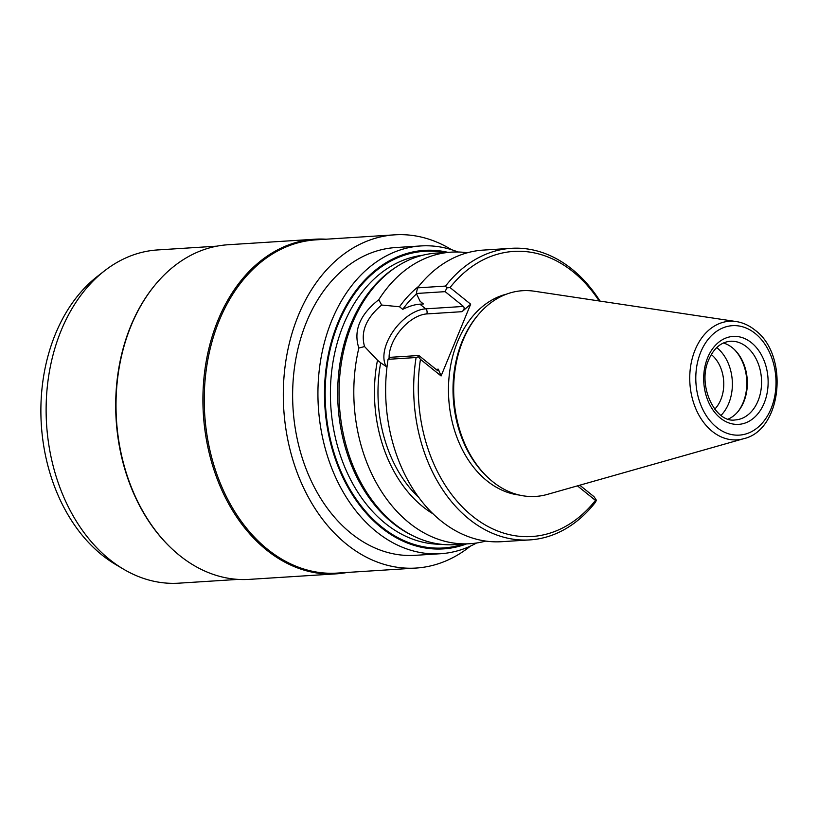 <?xml version="1.0" encoding="UTF-8"?>
<svg xmlns="http://www.w3.org/2000/svg" width="818" height="818" viewBox="0 0 818 818"><rect width="100%" height="100%" fill="white"/><g stroke="black" fill="none" stroke-linecap="round" stroke-linejoin="round"><path stroke-width="1.23" d="M485.759 541.066A146.085 106.657 -93.6 0 1 469.941 543.714A146.085 106.657 -93.6 0 1 409.164 522.855A146.085 106.657 -93.6 0 1 358.846 348.039C353.233 330.728 359.869 314.623 378.754 299.736A146.085 106.657 -93.6 0 1 451.372 252.138A146.085 106.657 -93.6 0 1 467.395 252.762M469.941 543.714L455.186 544.655A146.085 106.657 86.4 0 1 394.409 523.796A146.085 106.657 -93.6 0 1 341.351 362.977A146.085 106.657 -93.6 0 1 436.618 253.079L451.372 252.138M378.754 299.736L381.669 305.032L399.521 306.76L402.722 309.337C409.204 306.188 414.93 304.47 419.91 304.173L423.387 303.948L420.145 301.331L416.331 293.488L417.507 287.864A146.085 106.657 86.4 0 1 483.213 250.103L511.25 248.324A146.085 106.657 86.4 0 0 445.544 286.075L417.507 287.864M358.846 348.039L364.552 346.566C360.421 331.873 366.127 318.028 381.669 305.032M418.755 286.29A127.731 93.262 86.4 0 0 399.521 306.76M418.836 355.503L418.407 356.74L416.096 357.527L388.059 359.317L390.012 357.333L418.836 355.503L437.18 370.278L438.295 370.84L438.336 369.184L441.086 375.963L420.452 359.337A142.843 104.295 86.4 0 0 472.405 516.117A142.843 104.295 86.4 0 0 595.463 500.391L596.373 500.187L594.021 496.69L579.768 485.207M386.986 367.067L380.687 362.803A122.894 89.735 -93.6 0 0 419.102 497.814M380.687 362.803L377.487 360.227A127.731 93.262 86.4 0 0 433.264 513.98M377.487 360.227L364.552 346.566M395.779 267.302A144.929 105.819 86.4 0 0 337.701 390.687A144.929 105.819 86.4 0 0 392.609 522.947A144.929 105.819 -93.6 0 0 412.885 535.729M447.957 252.353A149.561 109.203 86.4 0 0 329.899 347.486A149.561 109.203 86.4 0 0 381.168 527.528A149.561 109.203 86.4 0 0 466.536 543.929M458.029 251.995A154.203 112.587 86.4 0 0 420.912 245.942A154.203 112.587 86.4 0 0 320.359 361.955A154.203 112.587 86.4 0 0 376.372 531.7A154.203 112.587 86.4 0 0 440.524 553.725A154.203 112.587 86.4 0 0 476.567 543.009M440.524 553.725L415.227 555.33A154.203 112.587 -93.6 0 1 351.065 533.316A154.203 112.587 -93.6 0 1 295.063 363.56A154.203 112.587 -93.6 0 1 395.615 247.557L420.912 245.942M451.608 249.725A166.954 121.902 86.4 0 0 394.808 234.827A166.954 121.902 86.4 0 0 285.932 360.431A166.954 121.902 86.4 0 0 346.576 544.215A166.954 121.902 -93.6 0 0 416.035 568.06L336.975 573.101A166.954 121.902 -93.6 0 1 267.506 549.256A166.954 121.902 86.4 0 1 206.872 365.462A166.954 121.902 86.4 0 1 315.748 239.868L394.808 234.827M470.483 546.076A166.954 121.902 -93.6 0 1 416.035 568.06M347.272 572.447A167.649 122.403 -93.6 0 1 336.198 573.847A167.649 122.403 -93.6 0 1 266.443 549.9A167.649 122.403 86.4 0 1 205.553 365.349A167.649 122.403 86.4 0 1 314.879 239.224L227.966 244.756A167.649 122.403 86.4 0 0 154.878 285.196A167.649 122.403 86.4 0 0 171.657 548.551A167.649 122.403 86.4 0 0 179.541 555.442A167.649 122.403 -93.6 0 0 249.286 579.379L336.198 573.847M326.034 239.204A167.649 122.403 86.4 0 0 314.879 239.224M154.878 285.196L154.408 285.768A166.954 121.902 86.4 0 0 171.115 548.04L171.657 548.551M216.893 246.157L157.618 249.94A166.954 121.902 86.4 0 0 104.561 270.809A166.954 121.902 86.4 0 0 109.387 559.328A166.954 121.902 -93.6 0 0 123.569 569.195A166.954 121.902 -93.6 0 0 178.845 583.173L238.13 579.4M123.569 569.195L115.635 564.502A161.156 117.669 -93.6 0 1 101.943 554.972A161.156 117.669 86.4 0 1 97.291 276.474L104.561 270.809M711.292 354.542A32.925 24.039 -93.6 0 1 720.791 399.705A32.925 24.039 86.4 0 1 714.779 409.153M721.036 415.37A40.583 29.632 86.4 0 0 728.705 403.468A40.583 29.632 -93.6 0 0 716.721 347.578M733.807 348.989A40.583 29.632 -93.6 0 1 743.143 402.548A40.583 29.632 86.4 0 1 737.805 411.802M728.235 419.082A39.417 28.783 86.4 0 0 738.204 411.331A39.417 28.783 86.4 0 0 743.777 401.863A39.417 28.783 -93.6 0 0 734.257 349.409A39.417 28.783 -93.6 0 0 723.388 342.987M743.674 438.704L547.252 494.43A103.068 75.256 86.4 0 1 492.743 481.71A103.068 75.256 -93.6 0 1 487.896 477.477A103.068 75.256 -93.6 0 1 477.589 315.564A103.068 75.256 -93.6 0 1 534.307 291.218L736.21 321.556A59.417 43.385 86.4 0 0 691.507 361.515A59.417 43.385 86.4 0 0 712.253 431.372A59.417 43.385 86.4 0 0 743.674 438.704C782.305 430.084 789.278 354.92 754.973 330.094C749.206 325.462 742.959 322.609 736.21 321.556M487.896 477.477L486.72 476.362A101.565 74.152 -93.6 0 1 476.557 316.822L477.589 315.564M519.369 495.064A101.565 74.152 86.4 0 1 486.955 480.82A101.565 74.152 -93.6 0 1 449.205 375.585A101.565 74.152 -93.6 0 1 506.567 294.122M595.463 500.391L577.436 485.861M441.086 375.963L470.667 304.184L462.037 311.678C464.205 309.787 464.685 308.038 463.489 306.433L445.156 291.648L416.331 293.488M599.165 300.963A142.843 104.295 86.4 0 0 450.043 287.558L470.667 304.184M596.373 500.187L595.524 502.15A146.085 106.657 86.4 0 1 529.829 539.9L501.782 541.69A146.085 106.657 86.4 0 1 388.059 359.317M402.722 309.337A122.894 89.735 -93.6 0 1 416.536 293.918M450.043 287.558L446.781 287.905L445.544 286.075M600.044 301.096A146.085 106.657 86.4 0 0 511.25 248.324M445.156 291.648L446.781 287.905M420.452 359.337L418.407 356.74M416.096 357.527A146.085 106.657 86.4 0 0 529.829 539.9M422.507 255.277A144.929 105.819 86.4 0 0 332.231 366.996A144.929 105.819 86.4 0 0 385.329 523.408A144.929 105.819 86.4 0 0 440.922 544.256M444.573 252.568A148.641 108.528 86.4 0 0 330.043 349.94A148.641 108.528 86.4 0 0 381.495 526.741A148.641 108.528 86.4 0 0 463.152 544.154M730.239 341.249A39.417 28.783 -93.6 0 1 756.895 360.452A39.417 28.783 -93.6 0 1 758.01 400.953A39.417 28.783 -93.6 0 1 735.249 419.931C715.433 423.448 696.742 385.288 708.797 359.603C713.777 348.304 720.924 342.19 730.239 341.249M707.672 357.63A44.06 32.168 -93.6 0 1 751.435 342.711A44.06 32.168 -93.6 0 1 764.145 403.151A44.06 32.168 -93.6 0 1 720.372 418.07A44.06 32.168 -93.6 0 1 707.672 357.63M716.578 427.282A54.826 40.031 86.4 0 0 771.047 408.714A54.826 40.031 86.4 0 0 755.229 333.499A54.826 40.031 86.4 0 0 700.76 352.067A54.826 40.031 86.4 0 0 716.578 427.282M438.336 369.184L436.004 369.337M389.133 358.223A33.62 19.09 128.9 0 1 426.771 313.928L462.037 311.678M386.464 366.863A37.331 21.196 128.9 0 1 392.783 331.863A37.331 21.196 128.9 0 1 425.697 308.836L419.91 304.173M426.771 313.928A3.712 2.71 86.4 0 0 425.697 308.836L463.489 306.433"/></g></svg>
